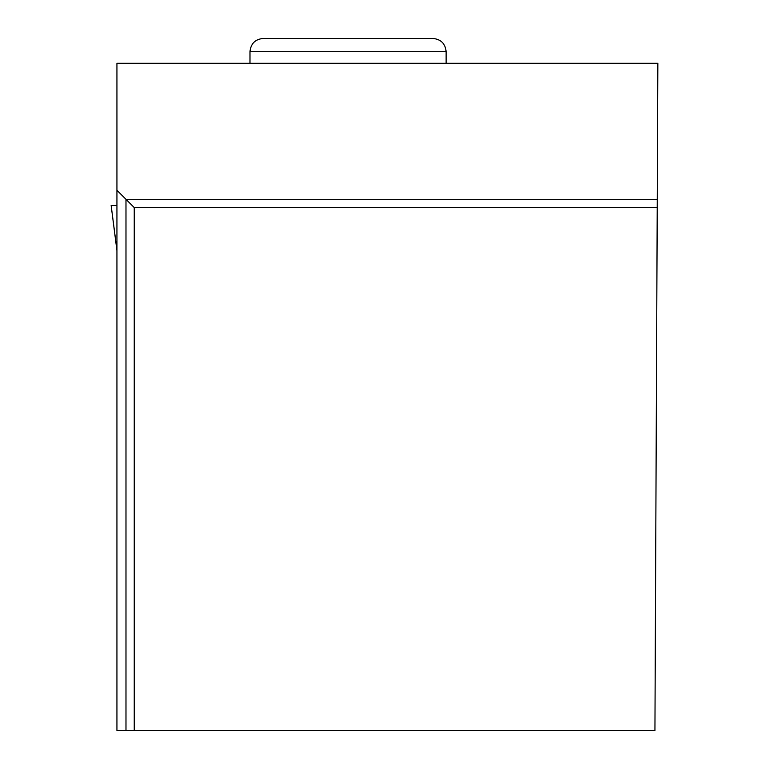 <?xml version="1.0" encoding="UTF-8"?>
<svg xmlns="http://www.w3.org/2000/svg" width="769" height="769" viewBox="0 0 769 769"><rect width="100%" height="100%" fill="white"/><g stroke="black" fill="none" stroke-linecap="round" stroke-linejoin="round"><path stroke-width="1.15" d="M116.936 205.477L111.149 205.477L116.936 250.213M657.255 199.315L125.981 199.315L125.981 730.55L116.936 730.55L116.936 63.26L657.851 63.26L654.938 730.55L134.248 730.55L134.248 207.582L657.216 207.582M125.981 730.55L134.248 730.55M116.936 190.27L134.248 207.582M446.126 51.677C445.338 43.641 440.925 39.238 432.889 38.45L263.219 38.45C255.183 39.238 250.771 43.641 249.983 51.677L446.126 51.677L446.126 63.26M116.936 250.607L111.149 205.477M249.983 51.677L249.983 63.26"/></g></svg>
